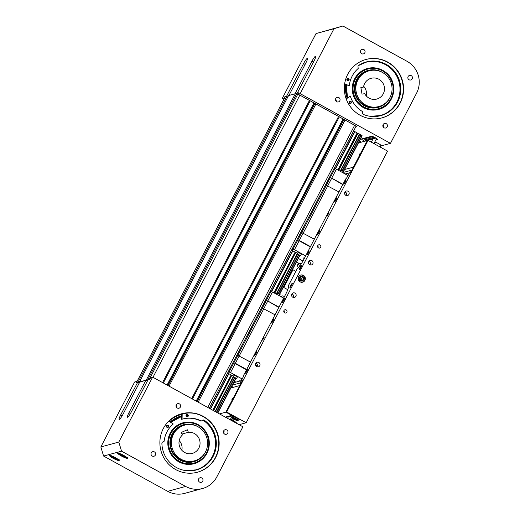 <?xml version="1.0" encoding="UTF-8"?>
<svg xmlns="http://www.w3.org/2000/svg" width="520" height="520" viewBox="0 0 520 520"><rect width="100%" height="100%" fill="white"/><g stroke="black" fill="none" stroke-linecap="round" stroke-linejoin="round"><path stroke-width="0.78" d="M139.302 382.928L137.956 382.356L136.331 382.818M285.428 96.466L287.053 95.953L288.132 96.376L139.042 382.785M147.595 380.679L146.25 380.107L139.685 382.187M288.561 95.576L295.341 93.704L296.426 94.127L147.329 380.529M296.855 93.327L298.461 92.859L149.37 379.262L147.979 379.938M298.461 92.859L298.831 92.911M167.063 385.053L313.95 102.895M167.772 385.45L314.659 103.285M196.19 401.082L343.07 118.924M196.898 401.473L343.779 119.314M411.216 75.634A2.353 2.301 74.8 0 0 407.849 77.422A2.353 2.301 74.8 0 0 410.761 79.976A2.353 2.301 74.8 0 0 411.216 75.634M363.851 49.569A2.353 2.301 74.8 0 0 360.484 51.357A2.353 2.301 74.8 0 0 363.396 53.911A2.353 2.301 74.8 0 0 363.851 49.569M386.217 123.656A2.353 2.301 74.8 0 0 382.85 125.444A2.353 2.301 74.8 0 0 385.762 127.998A2.353 2.301 74.8 0 0 386.217 123.656M338.851 97.591A2.353 2.301 74.8 0 0 335.485 99.378A2.353 2.301 74.8 0 0 338.397 101.927A2.353 2.301 74.8 0 0 338.851 97.591M375.888 139.88L377.429 139.464A3.367 0.494 -152.5 0 0 377.5 139.412A3.367 0.494 -152.5 0 0 374.978 137.547A3.367 0.494 -152.5 0 0 371.605 136.26L361.654 138.957A3.367 0.494 -152.5 0 0 361.582 139.009A3.367 0.494 -152.5 0 0 363.87 140.751A3.367 0.494 -152.5 0 0 364.656 141.16M387.79 62.108A30.284 29.588 74.8 0 0 366.028 59.456A30.284 29.588 74.8 0 0 344.494 85.085A30.284 29.588 74.8 0 0 360.126 115.252A30.284 29.588 74.8 0 0 381.894 117.903A30.284 29.588 74.8 0 0 403.429 92.267A30.284 29.588 74.8 0 0 387.79 62.108M365.853 59.501A30.284 29.588 -105.2 0 1 387.446 62.199A30.284 29.588 -105.2 0 1 403.091 92.274A30.284 29.588 -105.2 0 1 381.719 117.949M300.177 93.659L390.462 143.345L416.591 93.151A23.556 23.016 74.8 0 0 406.965 61.263L342.894 26L333.996 28.698L300.177 93.659L298.161 94.205L298.928 92.729L297.252 93.184L314.158 60.704A5.551 0.858 -61.2 0 0 315.692 56.154A5.551 0.858 -61.2 0 0 311.877 61.328L294.97 93.802L288.958 95.433L305.864 62.959A5.551 0.858 -61.2 0 0 307.405 58.402A5.551 0.858 -61.2 0 0 303.583 63.577L286.676 96.057L284.999 96.512L284.232 97.987L282.211 98.534L283.849 99.437M333.996 28.698L316.024 33.579L282.211 98.534M355.758 126.796L356.473 126.588L355.095 125.541L298.161 94.205M359.431 141.031L361.394 142.109M390.462 143.345L380.529 146.042M342.894 26L316.024 33.579M383.611 127.459L383.065 124.683M336.479 101.582L335.706 98.599M363.526 87.048L360.867 87.497L362.024 94.127L364.683 93.672A10.771 10.524 74.8 0 0 384.235 86.417A10.771 10.524 74.8 0 0 363.526 87.048L360.913 87.757M366.288 95.96A10.771 10.524 74.8 0 0 363.662 86.275M370.773 70.454A18.506 18.083 74.8 0 0 369.109 70.818A18.506 18.083 74.8 0 0 356.298 92.573A18.506 18.083 74.8 0 0 377.15 106.906A18.506 18.083 74.8 0 0 378.807 106.541A18.506 18.083 74.8 0 0 391.619 84.786A18.506 18.083 74.8 0 0 370.773 70.454M378.547 109.401C394.829 105.872 399.197 81.516 385.262 72.014A21.197 20.716 -105.2 0 1 393.4 93.002A21.197 20.716 -105.2 0 1 378.547 109.401A21.197 20.716 -105.2 0 1 360.737 105.872A21.197 20.716 -105.2 0 1 352.579 84.897A21.197 20.716 -105.2 0 1 367.438 68.484A21.197 20.716 -105.2 0 1 385.249 72.014C379.821 68.068 373.88 66.891 367.438 68.484M370.376 116.331A27.593 26.962 74.8 0 0 380.218 115.57A27.593 26.962 74.8 0 0 399.555 94.205A27.593 26.962 74.8 0 0 388.941 66.905A27.593 26.962 74.8 0 0 365.762 62.316A27.593 26.962 74.8 0 0 358.325 65.637L365.762 62.316M347.841 78.611A27.593 26.962 74.8 0 0 347.197 80.477L347.854 78.618M346.262 84.734A27.593 26.962 74.8 0 0 347.542 97.838L346.275 84.734M350.279 103.538L349.251 101.751A27.593 26.962 74.8 0 0 350.259 103.538M348.121 80.814A1.177 1.151 -105.2 0 1 347.698 78.507A1.177 1.151 -105.2 0 1 349.141 79.443A1.177 1.151 -105.2 0 1 348.121 80.814A1.177 1.151 74.8 0 0 347.497 78.585M350.356 103.532A1.177 1.151 -105.2 0 1 349.934 101.224A1.177 1.151 -105.2 0 1 351.377 102.16A1.177 1.151 -105.2 0 1 350.356 103.532A1.177 1.151 74.8 0 0 349.732 101.302M344.63 83.96L349.297 85.859L344.675 83.674M346.216 98.982L350.304 96.031L346.164 98.833M366.054 62.01A27.807 27.17 -105.2 0 1 399.353 81.79A27.807 27.17 -105.2 0 1 380.621 115.687M350.304 96.031A26.345 25.74 74.8 0 0 362.427 111.495L362.609 113.373A1.261 1.235 74.8 0 0 363.376 114.419A27.807 27.17 74.8 0 0 380.829 115.628A27.807 27.17 74.8 0 0 399.769 81.672A27.807 27.17 74.8 0 0 366.262 61.952A27.807 27.17 74.8 0 0 358.553 65.442A1.261 1.235 74.8 0 0 358.007 66.612L358.189 68.491A26.345 25.74 74.8 0 0 349.297 85.859M199.622 482.105A2.353 2.301 -105.2 0 1 200.083 477.763A2.353 2.301 -105.2 0 1 202.989 480.318A2.353 2.301 -105.2 0 1 199.622 482.105M152.256 456.04A2.353 2.301 -105.2 0 1 152.718 451.698A2.353 2.301 -105.2 0 1 155.623 454.253A2.353 2.301 -105.2 0 1 152.256 456.04M224.62 434.083A2.353 2.301 -105.2 0 1 225.082 429.748A2.353 2.301 -105.2 0 1 227.988 432.296A2.353 2.301 -105.2 0 1 224.62 434.083M177.255 408.018A2.353 2.301 -105.2 0 1 177.717 403.676A2.353 2.301 -105.2 0 1 180.622 406.231A2.353 2.301 -105.2 0 1 177.255 408.018M115.395 457.639A5.551 0.812 -152.5 0 0 109.33 455.384A5.551 0.812 -152.5 0 0 113.113 458.257A5.551 0.812 -152.5 0 0 119.177 460.512A5.551 0.812 -152.5 0 0 115.395 457.639M123.689 455.39A5.551 0.812 -152.5 0 0 117.624 453.135A5.551 0.812 -152.5 0 0 121.407 456.007A5.551 0.812 -152.5 0 0 127.472 458.263A5.551 0.812 -152.5 0 0 123.689 455.39M177.028 407.875L176.703 405.275L176.072 404.788M224.159 433.751L223.619 430.982M181.409 413.816A30.284 29.588 -105.2 0 1 203.002 416.513A30.284 29.588 -105.2 0 1 218.647 446.589A30.284 29.588 -105.2 0 1 197.275 472.271M175.682 469.567A30.284 29.588 -105.2 0 1 160.049 439.406A30.284 29.588 -105.2 0 1 181.584 413.771A30.284 29.588 -105.2 0 1 203.346 416.423A30.284 29.588 -105.2 0 1 218.985 446.582A30.284 29.588 -105.2 0 1 197.451 472.219A30.284 29.588 -105.2 0 1 175.682 469.567M181.168 413.887A30.284 29.588 -105.2 0 1 188.89 412.99M202.56 488.501L184.594 493.382A23.556 23.016 -105.2 0 1 167.661 491.316L103.591 456.053L100.841 446.947L134.654 381.986L136.675 381.44L135.909 382.915L137.585 382.46L120.679 414.941A5.551 0.858 -61.2 0 0 119.138 419.49A5.551 0.858 -61.2 0 0 122.96 414.323L139.867 381.843L145.88 380.211L128.973 412.685A5.551 0.858 -61.2 0 0 127.433 417.241A5.551 0.858 -61.2 0 0 131.248 412.068L148.161 379.587L149.832 379.138L150.605 377.656L152.626 377.111L242.905 426.797L216.775 476.99A23.556 23.016 -105.2 0 1 202.56 488.501A23.556 23.016 -105.2 0 1 185.633 486.441L121.556 451.178L118.807 442.065L152.626 377.111M100.841 446.947L118.807 442.065M139.107 383.299L137.585 382.46M147.401 381.05L145.88 380.211M103.591 456.053L121.556 451.178M179.218 440.59A10.771 10.524 -105.2 0 1 181.844 450.275M199.128 438.698A10.771 10.524 -105.2 0 1 192.335 453.388A10.771 10.524 -105.2 0 1 182.403 434.974L181.298 432.451L187.304 429.767L188.409 432.289A10.771 10.524 -105.2 0 1 199.128 438.698M172.998 450.379A18.506 18.083 -105.2 0 1 184.665 425.132A18.506 18.083 -105.2 0 1 206.031 435.617A18.506 18.083 -105.2 0 1 194.363 460.856A18.506 18.083 -105.2 0 1 172.998 450.379M188.409 432.289L181.994 434.031M167.856 444.554A21.197 20.716 -105.2 0 1 182.994 422.799A21.197 20.716 -105.2 0 1 209.235 441.954A21.197 20.716 -105.2 0 1 194.103 463.716A21.197 20.716 -105.2 0 1 167.856 444.554M185.933 470.646A27.593 26.962 74.8 0 0 195.774 469.885A27.593 26.962 74.8 0 0 215.482 441.571A27.593 26.962 74.8 0 0 202.93 420.115L201.305 421.005A26.345 25.74 74.8 0 0 182.884 418.971A26.345 25.74 74.8 0 0 182.065 419.204L182.195 413.868A31.46 30.739 -105.2 0 1 194.571 413.426M187.895 415.714A27.593 26.962 74.8 0 0 186.017 415.799M181.721 416.526A27.593 26.962 74.8 0 0 181.317 416.631A27.593 26.962 74.8 0 0 170.709 422.363L181.317 416.631M166.582 426.978L167.739 425.457A27.593 26.962 74.8 0 0 166.576 426.978M168.545 425.776A1.177 1.151 -105.2 0 1 167.843 427.466A1.177 1.151 -105.2 0 1 166.524 426.881A1.177 1.151 -105.2 0 1 167.225 425.191A1.177 1.151 -105.2 0 1 168.545 425.776M167.629 427.505A1.177 1.151 74.8 0 0 167.024 425.269M188.169 415.09A1.177 1.151 -105.2 0 1 187.467 416.78A1.177 1.151 -105.2 0 1 186.147 416.195A1.177 1.151 -105.2 0 1 186.849 414.505A1.177 1.151 -105.2 0 1 188.169 415.09M187.258 416.819A1.177 1.151 74.8 0 0 186.647 414.583M168.083 421.856A31.46 30.739 -105.2 0 1 168.805 421.154L173.277 423.988A26.345 25.74 74.8 0 0 164.151 441.233L162.532 442.117A1.261 1.235 74.8 0 0 161.889 443.235A27.807 27.17 74.8 0 0 196.385 469.944A27.807 27.17 74.8 0 0 215.975 447.818A27.807 27.17 74.8 0 0 204.204 420.193A1.261 1.235 74.8 0 0 202.924 420.121M202.982 420.089A1.261 1.235 -105.2 0 1 203.788 420.303A27.807 27.17 -105.2 0 1 215.572 447.818A27.807 27.17 -105.2 0 1 196.177 470.002M182.676 419.029A26.345 25.74 -105.2 0 1 200.889 421.115L201.305 421.005M182.195 413.868L181.779 413.978L181.649 419.322L182.065 419.204M119.971 454.103L121.719 455.384L125.431 456.703L120.952 454.123L119.971 454.103M124.709 456.176L124.449 456.684M122.09 454.662L121.719 455.384M111.677 456.352L116.155 458.933L117.137 458.952L115.388 457.672L111.677 456.352M116.415 458.425L116.155 458.933M113.796 456.918L113.425 457.632M236.275 423.15L236.399 422.916A3.263 0.474 -152.5 0 0 235.203 421.837A3.263 0.474 -152.5 0 0 232.284 420.303A3.263 0.474 -152.5 0 0 230.607 419.9L230.555 419.998M374.329 143.819L375.089 142.35A3.263 0.474 27.5 0 1 378.657 143.676A3.263 0.474 27.5 0 1 380.881 145.366L380.049 146.972M353.632 130.871L357.747 133.322L338.481 170.333M271.589 291.675L292.819 250.894L295.744 252.428L274.541 293.163M210.529 408.974L228.878 373.724L231.803 375.258L213.421 410.572M338.676 170.443L357.949 133.412L360.893 134.758L342.297 170.475M213.616 410.676L231.803 375.258M274.736 293.267L295.744 252.428M342.557 170.599L361.121 134.934L361.985 135.636L343.506 171.139M299.546 255.58L279.565 293.969M235.606 378.411L217.653 412.9M217.841 413.004L235.814 378.488L217.847 413.004M279.747 294.093L299.754 255.658L279.753 294.093M343.688 171.262L362.154 135.779L343.694 171.262M298.311 254.969L278.356 293.306M234.37 377.8L216.444 412.237M216.697 412.373L234.618 377.936M278.616 293.43L298.558 255.112M351.559 170.95L350.656 170.456A3.367 0.52 -61.2 0 0 349.726 173.212A3.367 0.52 -61.2 0 0 349.81 173.219A3.367 0.52 -61.2 0 0 352.04 170.079L367.406 140.549L358.449 142.916M303.42 275.353A3.699 3.614 74.8 0 0 298.129 278.161A3.699 3.614 74.8 0 0 302.699 282.172A3.699 3.614 74.8 0 0 303.42 275.353M302.452 282.23A3.699 3.614 74.8 0 0 302.939 275.483A3.699 3.614 74.8 0 0 300.521 275.1M284.544 296.419L282.302 295.854L281.002 296.719M281.619 297.057A2.353 2.301 74.8 0 0 281.014 296.692M298.805 267.703C296.992 266.084 297.07 264.654 299.052 263.419A2.353 2.301 -105.2 0 1 301.223 263.933M299.383 266.578A2.353 2.301 74.8 0 0 297.908 264.212M347.965 191.23A2.353 2.301 74.8 0 0 344.591 193.018A2.353 2.301 74.8 0 0 347.503 195.566A2.353 2.301 74.8 0 0 347.965 191.23M345.059 191.834A2.353 2.301 -105.2 0 1 346.047 195.475M319.989 244.966A1.683 1.644 74.8 0 0 317.584 246.239A1.683 1.644 74.8 0 0 319.657 248.066A1.683 1.644 74.8 0 0 319.989 244.966M311.844 260.611A2.353 2.301 74.8 0 0 308.471 262.399A2.353 2.301 74.8 0 0 311.382 264.953A2.353 2.301 74.8 0 0 311.844 260.611M308.939 261.222A2.353 2.301 -105.2 0 1 310.07 264.654L309.92 264.862M258.811 362.479A2.353 2.301 74.8 0 0 255.444 364.267A2.353 2.301 74.8 0 0 258.356 366.821A2.353 2.301 74.8 0 0 258.811 362.479M255.911 363.09A2.353 2.301 -105.2 0 1 256.9 366.73M286.175 309.92A1.683 1.644 74.8 0 0 283.764 311.2A1.683 1.644 74.8 0 0 285.844 313.021A1.683 1.644 74.8 0 0 286.175 309.92M294.931 293.092A2.353 2.301 74.8 0 0 291.564 294.879A2.353 2.301 74.8 0 0 294.476 297.433A2.353 2.301 74.8 0 0 294.931 293.092M293.02 297.343A2.353 2.301 -105.2 0 0 293.3 296.868C293.677 295.62 293.286 294.613 292.136 293.852L291.98 293.774M328.75 213.161L327.171 216.112L328.75 213.161M264.192 337.175L262.613 340.125L264.192 337.175M284.479 298.2A2.353 0.364 -61.2 0 0 283.003 300.242A2.353 0.364 -61.2 0 0 282.269 302.328A2.353 0.364 -61.2 0 0 282.328 302.334A2.353 0.364 -61.2 0 0 283.81 300.287A2.353 0.364 -61.2 0 0 284.544 298.2A2.353 0.364 -61.2 0 0 284.479 298.2M309.075 250.958A2.353 0.364 -61.2 0 0 307.593 253A2.353 0.364 -61.2 0 0 306.865 255.086A2.353 0.364 -61.2 0 0 306.923 255.093A2.353 0.364 -61.2 0 0 308.399 253.045A2.353 0.364 -61.2 0 0 309.133 250.958A2.353 0.364 -61.2 0 0 309.075 250.958M256.815 351.344A2.353 0.364 -61.2 0 0 255.333 353.392A2.353 0.364 -61.2 0 0 254.605 355.478A2.353 0.364 -61.2 0 0 254.664 355.478A2.353 0.364 -61.2 0 0 256.139 353.438A2.353 0.364 -61.2 0 0 256.874 351.351A2.353 0.364 -61.2 0 0 256.815 351.344M273.721 318.87A2.353 0.364 -61.2 0 0 272.246 320.911A2.353 0.364 -61.2 0 0 271.512 322.998A2.353 0.364 -61.2 0 0 271.57 323.005A2.353 0.364 -61.2 0 0 273.052 320.957A2.353 0.364 -61.2 0 0 273.78 318.87A2.353 0.364 -61.2 0 0 273.721 318.87M319.833 230.289A2.353 0.364 -61.2 0 0 318.357 232.336A2.353 0.364 -61.2 0 0 317.623 234.422A2.353 0.364 -61.2 0 0 317.681 234.422A2.353 0.364 -61.2 0 0 319.163 232.381A2.353 0.364 -61.2 0 0 319.891 230.295A2.353 0.364 -61.2 0 0 319.833 230.289M336.739 197.808A2.353 0.364 -61.2 0 0 335.263 199.856A2.353 0.364 -61.2 0 0 334.529 201.942A2.353 0.364 -61.2 0 0 334.588 201.942A2.353 0.364 -61.2 0 0 336.07 199.901A2.353 0.364 -61.2 0 0 336.798 197.815A2.353 0.364 -61.2 0 0 336.739 197.808M345.963 180.096A2.353 0.364 -61.2 0 0 344.487 182.136A2.353 0.364 -61.2 0 0 343.753 184.223A2.353 0.364 -61.2 0 0 343.811 184.23A2.353 0.364 -61.2 0 0 345.293 182.182A2.353 0.364 -61.2 0 0 346.021 180.096A2.353 0.364 -61.2 0 0 345.963 180.096M292.168 283.439A2.353 0.364 -61.2 0 0 290.687 285.48A2.353 0.364 -61.2 0 0 289.952 287.567A2.353 0.364 -61.2 0 0 290.017 287.573A2.353 0.364 -61.2 0 0 291.493 285.526A2.353 0.364 -61.2 0 0 292.227 283.439A2.353 0.364 -61.2 0 0 292.168 283.439M301.392 265.72A2.353 0.364 -61.2 0 0 299.91 267.767A2.353 0.364 -61.2 0 0 299.175 269.854A2.353 0.364 -61.2 0 0 299.234 269.854A2.353 0.364 -61.2 0 0 300.716 267.813A2.353 0.364 -61.2 0 0 301.45 265.726A2.353 0.364 -61.2 0 0 301.392 265.72M247.592 369.063A2.353 0.364 -61.2 0 0 246.116 371.104A2.353 0.364 -61.2 0 0 245.381 373.191A2.353 0.364 -61.2 0 0 245.44 373.197A2.353 0.364 -61.2 0 0 246.922 371.15A2.353 0.364 -61.2 0 0 247.65 369.063A2.353 0.364 -61.2 0 0 247.592 369.063M317.649 245.915A1.683 1.644 -105.2 0 1 318.13 247.689M288.457 286.553L288.048 286.332L297.271 268.613A10.095 1.56 -61.2 0 0 303.082 260.812L345.728 178.893A3.367 0.52 -61.2 0 0 347.841 175.968A3.367 0.52 -61.2 0 0 348.887 172.991A3.367 0.52 -61.2 0 0 348.803 172.984L345.118 173.986M240.91 383.552L239.987 383.045A3.367 0.52 -61.2 0 1 242.3 379.906A3.367 0.52 -61.2 0 1 241.371 382.668L225.999 412.197L239.837 419.809L234.319 421.304M225.999 412.197L226.655 412.016L246.168 422.754L239.07 424.684M226.655 412.016L368.062 140.374L387.575 151.112L246.168 422.754M368.062 140.374L367.406 140.549M287.762 289.692L283.764 287.495A10.095 1.56 -61.2 0 0 282.841 288.158M292.37 294.002A10.095 1.56 -61.2 0 0 291.558 294.976M295.847 271.349L292.988 269.776L283.764 287.495M292.565 269.477A10.095 1.56 -61.2 0 0 292.734 269.763A10.095 1.56 -61.2 0 0 292.988 269.776M243.802 375.018L286.319 293.02A10.095 1.56 -61.2 0 0 288.308 286.344A10.095 1.56 -61.2 0 0 288.048 286.332M283.836 310.875A1.683 1.644 -105.2 0 1 284.317 312.644M233.597 382.753L240.597 380.848A3.367 0.52 -61.2 0 0 242.71 377.929A3.367 0.52 -61.2 0 0 243.756 374.953A3.367 0.52 -61.2 0 0 243.672 374.946M350.656 170.456L343.96 172.269M232.369 385.112L239.987 383.045M233.383 387.303L231.706 386.38M301.386 254.059L298.103 252.35L297.291 253.916L300.573 255.625L301.386 254.059M304.194 258.681L303.375 257.978L304.421 258.245M342.882 184.359L331.364 178.022L331.721 178.159L336.394 169.189L334.951 168.617L333.827 168.928M342.751 184.613L331.364 178.022M342.907 184.314L331.721 178.159M310.472 246.617L299.293 240.461L298.779 240.617L299.137 240.76L294.463 249.73L305.65 255.886M310.323 246.909L299.137 240.76M318.071 246.519A1.748 1.71 -105.2 0 1 317.616 246.811M318.097 246.578A1.748 1.71 -105.2 0 1 317.623 246.825M346.034 192.582A1.748 1.71 -105.2 0 1 345.625 192.777M346.06 192.608A1.748 1.71 -105.2 0 1 344.65 192.699M299.663 255.444L297.98 254.514L299.663 255.444M336.394 169.189L348.036 175.591M291.896 249.477L293.026 249.165L294.463 249.73M291.629 249.977L292.558 250.725L271.303 291.564M297.661 253.208L295.945 252.525M302.978 261.007L298.311 258.44M314.314 239.233L301.691 232.511L314.34 239.187M334.951 168.617L326.287 185.269L338.929 191.945M301.691 232.511L293.026 249.165M303.134 233.083L299.293 240.461M345.67 195.28L346.502 193.674M327.75 185.796L331.572 178.458M237.445 376.89L234.162 375.18L233.35 376.747L236.633 378.456L237.445 376.89M239.661 381.101L239.434 380.809L240.194 380.959M278.941 307.19L267.423 300.853L267.781 300.989L272.454 292.012L271.011 291.447L269.887 291.752M278.811 307.437L267.423 300.853M278.967 307.144L267.781 300.989M246.532 369.447L235.352 363.291L234.839 363.447L235.196 363.584L230.522 372.56L242.125 378.95M246.383 369.74L235.196 363.584M235.722 378.268L234.039 377.344L235.722 378.268M272.454 292.012L283.634 298.168M227.955 372.3L229.086 371.995L230.522 372.56M227.689 372.808L228.618 373.555L210.256 408.824M233.721 376.031L232.005 375.356M235.917 382.122L234.37 381.264M255.444 364.774L257.335 365.781M250.374 362.063L237.75 355.342L250.4 362.018M255.457 364.858L257.289 365.957M271.011 291.447L262.346 308.1L274.989 314.776M256.412 363.37L255.639 364.845M256.081 363.168L255.437 364.41M237.75 355.342L229.086 371.995M256.958 365.69L256.522 366.529M239.194 355.907L235.352 363.291M263.809 308.627L267.631 301.288M301.171 279.103A0.461 0.455 -105.2 0 1 300.983 278.473A0.461 0.455 -105.2 0 1 301.594 278.284A0.461 0.455 -105.2 0 1 301.788 278.915A0.461 0.455 -105.2 0 1 301.171 279.103M302.425 277.141A1.683 1.644 74.8 0 0 300.203 277.817A1.683 1.644 74.8 0 0 300.892 280.092A1.683 1.644 74.8 0 0 303.115 279.422A1.683 1.644 74.8 0 0 302.425 277.141M301.639 278.207A0.552 0.539 74.8 0 0 300.905 278.428A0.552 0.539 74.8 0 0 301.132 279.182A0.552 0.539 74.8 0 0 301.86 278.954A0.552 0.539 74.8 0 0 301.639 278.207M302.848 276.289L303.238 276.952L302.848 276.289L301.918 276.296M301.275 276.296L300.19 276.302L300.443 276.582L302.757 276.562L303.959 278.603L303.823 279.351M303.095 276.809L303.959 278.603L302.842 280.663L300.521 280.683L299.319 278.642L300.443 276.582L299.468 278.636L300.599 280.566L302.796 280.547L303.856 278.596L302.718 276.673L300.528 276.692M303.862 279.286L304.219 278.636L303.856 278.596M304.219 278.636L303.869 278.038M302.139 276.328L301.21 276.296M298.584 278.74L300.261 281.002L302.614 281.079L299.949 281.086L298.584 278.74L300.19 276.302L298.896 278.655L299.468 278.636M299.949 281.086L300.599 280.566M303.355 280.221L303.933 278.974M360.276 153.062L359.333 154.837L360.276 153.062M344.617 169.488L353.561 167.147M367.289 140.517L353.45 167.089M231.875 416.533L238.485 420.173L239.811 419.796M239.798 419.816L232.967 416.026M232.953 416.052L231.985 416.312M231.784 399.906L232.726 398.138L231.784 399.906M231.712 415.337L225.875 412.159L239.824 385.645M219.466 413.894L225.875 412.159M239.714 385.58L230.874 387.978M225.29 417.105L231.706 415.363M235.008 419.523L233.786 418.399L232.031 417.957L235.144 419.263M233.688 418.36L233.435 418.853M231.257 419.933L230.393 419.374M230.952 415.565L230.639 416.019A0.806 0.786 74.8 0 1 229.905 416.442L228.846 416.377A0.403 0.397 74.8 0 0 228.475 416.585L227.558 418.347M232.323 415.675L230.178 419.79M224.081 431.496L223.483 432.653M225.446 417.183L231.049 415.662M228.716 416.39L230.744 415.825M373.945 143.611L376.597 138.522M382.928 126.353L383.532 125.203M372.236 142.669L371.703 141.947A0.403 0.397 -105.2 0 1 371.67 141.512L372.957 139.042A0.403 0.397 -105.2 0 1 373.328 138.827L374.387 138.892A0.806 0.786 -105.2 0 0 375.122 138.476L375.466 137.82M362.642 141.772A0.403 0.397 -105.2 0 1 362.83 141.655L373.197 138.84M364.851 141.109L375.226 138.274M365.125 141.017L365.118 140.589A0.806 0.786 -105.2 0 0 365.053 139.724L364.41 138.853A0.403 0.397 -105.2 0 1 364.377 138.424L364.5 138.184M375.531 138.119L365.17 140.933M375.382 137.976L365.021 140.79M136.376 382.791L285.467 96.382M137.956 382.356L287.053 95.953M139.49 381.94L288.587 95.537M146.25 380.107L295.341 93.704M296.855 93.301L147.765 379.704L296.881 93.288M152.984 377.312L299.871 95.147M162.572 382.584L309.452 100.425M310.2 100.835L163.312 382.993L310.187 100.828M168.025 385.587L314.906 103.422M169.033 386.139L315.919 103.981M191.692 398.613L338.579 116.448M192.426 399.016L339.313 116.857M197.145 401.615L344.032 119.451M198.159 402.168L345.04 120.01M207.74 407.446L354.627 125.281M305.11 64.415L303.583 63.577M313.397 62.16L311.877 61.328M362.317 103.74A18.506 18.083 74.8 0 0 377.839 106.802C372.236 108.192 367.062 107.166 362.31 103.727C350.142 95.427 353.957 74.145 368.147 71.084A18.506 18.083 74.8 0 0 355.173 85.41A18.506 18.083 74.8 0 0 362.297 103.721M390.319 96.805A19.182 18.739 -105.2 0 1 362.043 104.221A19.182 18.739 -105.2 0 1 357.89 77.539A19.182 18.739 -105.2 0 1 383.968 73.398M361.263 105.3A20.527 20.053 74.8 0 0 389.337 101.205A20.527 20.053 74.8 0 0 384.995 72.508A20.527 20.053 74.8 0 0 356.922 76.609A20.527 20.053 74.8 0 0 361.263 105.3M349.453 103.207A28.262 27.619 -105.2 0 1 349.128 102.642M347.106 98.15A28.262 27.619 -105.2 0 1 345.761 84.494M346.86 79.755A28.262 27.619 -105.2 0 1 347.185 78.812M167.661 491.316L185.633 486.441M130.462 413.51L128.973 412.685M122.167 415.76L120.679 414.941M183.697 425.399A18.506 18.083 74.8 0 0 170.482 444.373A18.506 18.083 74.8 0 0 193.394 461.116C182.897 464.36 170.931 455.637 170.495 444.379C170.456 434.804 174.857 428.474 183.697 425.399M205.875 451.12A19.182 18.739 -105.2 0 1 185.504 462.053A19.182 18.739 -105.2 0 1 169.962 444.392A19.182 18.739 -105.2 0 1 179.452 426.439A19.182 18.739 -105.2 0 1 199.518 427.713M208.722 441.968A20.527 20.053 74.8 0 0 187.219 422.767A20.527 20.053 74.8 0 0 168.649 444.47A20.527 20.053 74.8 0 0 190.151 463.678A20.527 20.053 74.8 0 0 208.722 441.968M166.381 426.257A28.262 27.619 -105.2 0 1 167.141 425.269M170.177 422.026A28.262 27.619 -105.2 0 1 181.733 415.825M186.134 415.09A28.262 27.619 -105.2 0 1 187.629 415.012M181.766 414.427A29.607 28.931 74.8 0 0 169.006 421.285M181.097 413.907A30.284 29.588 -105.2 0 1 187.902 413.023L181.097 413.907M203.788 420.303L204.204 420.193M118.228 453.07A5.05 0.734 -152.5 0 0 118.267 453.291A5.05 0.734 -152.5 0 0 122.902 456.332A5.05 0.734 -152.5 0 0 127.179 457.73M109.934 455.319A5.05 0.734 -152.5 0 0 109.974 455.54A5.05 0.734 -152.5 0 0 114.615 458.588A5.05 0.734 -152.5 0 0 118.885 459.979M357.422 133.191L338.175 170.164M295.418 252.304L274.235 292.994M231.478 375.128L213.115 410.404M359.502 134.043L340.132 171.243M297.499 253.149L276.192 294.073M233.558 375.979L215.078 411.482M215.397 411.658L233.395 377.084M277.212 292.916L297.336 254.261M341.153 170.086L359.847 134.186M357.103 133.042L337.87 169.994M295.1 252.148L273.93 292.825M231.16 374.978L212.81 410.235M354.562 131.619L335.244 168.733M335.53 168.844L354.822 131.787M299.052 263.419L296.459 261.995M231.998 387.673L231.25 387.263M299.156 254.891L298.493 255.067L299.156 254.891M340.281 171.327L340.847 170.242L344.13 171.951L342.934 170.8L343.909 171.659M341.211 170.255L342.927 170.794C341.263 170.001 340.568 169.819 340.847 170.242M327.795 185.822L303.206 233.064M326.352 185.256L301.762 232.499M235.216 377.715L234.553 377.897L235.216 377.715M276.341 294.151L276.906 293.065L280.189 294.775L278.993 293.625L277.271 293.085M279 293.631L279.968 294.489M263.855 308.646L239.265 355.888M262.411 308.081L237.822 355.322M231.692 416.884A3.367 0.494 27.5 0 1 235.04 418.476A3.367 0.494 27.5 0 1 236.75 419.887L234.312 419.465L231.27 417.697A3.029 0.442 -152.5 0 0 235.794 420.024A3.029 0.442 -152.5 0 0 235.235 419.055A3.029 0.442 -152.5 0 0 231.504 417.248M230.646 418.893A3.367 0.494 27.5 0 1 233.298 420.771M232.174 420.257A3.029 0.442 -152.5 0 0 230.471 419.231M229.242 416.403L230.639 416.019M225.713 417.332L228.475 416.585M375.122 138.476L373.724 138.853M372.957 139.042L367.367 140.556M371.67 141.512L370.643 141.791M371.703 141.947L371.176 142.09M374.316 137.209L365.053 139.724M375.421 137.794L365.118 140.589M372.125 136.318L364.377 138.424M372.86 136.559L364.41 138.853M285.428 96.415L136.344 382.798M288.561 95.55L139.47 381.959M339.326 116.864L192.439 399.022M356.09 126.159L209.235 408.265M380.218 115.57L370.272 116.311M194.103 463.716C204.25 460.181 209.3 452.926 209.255 441.954C208.761 429.078 195.058 419.075 182.994 422.799M195.774 469.885L185.828 470.632M118.079 452.621L118.131 453.167C118.612 453.947 120.659 455.215 124.26 456.976C126.822 457.971 127.94 458.178 127.627 457.594M109.785 454.87L109.844 455.423C110.318 456.196 112.366 457.464 115.966 459.225C118.528 460.226 119.652 460.428 119.334 459.843M297.291 253.916L298.486 255.067C300.118 255.859 300.814 256.048 300.573 255.625M343.525 173.108L344.13 171.951M233.35 376.747L234.546 377.897C236.178 378.69 236.873 378.879 236.633 378.456M279.584 295.939L280.189 294.775M276.906 293.065C276.627 292.643 277.322 292.832 278.993 293.625M237.016 419.367L236.75 419.887M234.058 419.348L233.317 420.778"/></g></svg>
